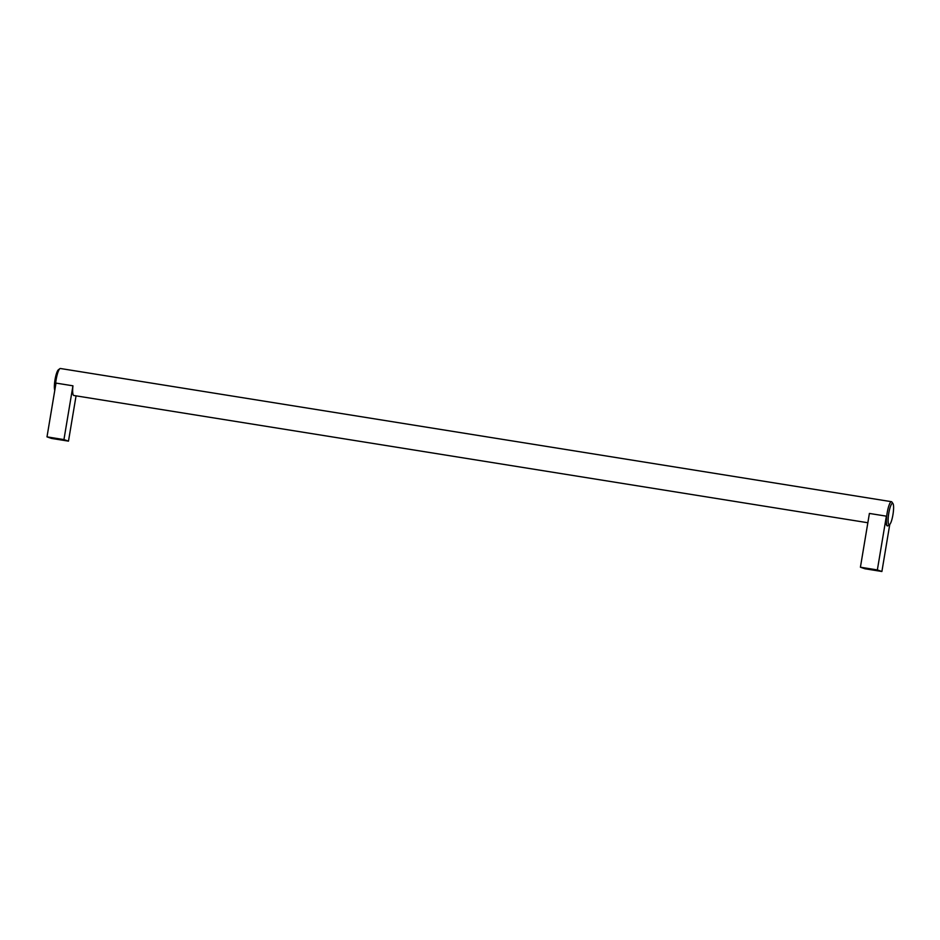 <?xml version="1.0" encoding="UTF-8"?>
<svg xmlns="http://www.w3.org/2000/svg" width="940" height="940" viewBox="0 0 940 940"><rect width="100%" height="100%" fill="white"/><g stroke="black" fill="none" stroke-linecap="round" stroke-linejoin="round"><path stroke-width="1.41" d="M889.064 524.708A10.857 2.174 -80.9 0 1 888.77 513.299A10.857 2.174 -80.9 0 1 892.648 503.299A10.857 2.174 -80.9 0 1 892.977 503.582A10.857 2.174 -80.9 0 1 893 514.356A10.857 2.174 -80.9 0 1 889.616 524.579A10.857 2.174 -80.9 0 1 889.064 524.708M54.779 390.406A10.857 2.174 -80.9 0 1 55.084 379.349A10.857 2.174 -80.9 0 1 58.35 369.831L59.866 368.68A12.267 2.456 -80.9 0 1 60.407 368.504A12.267 2.456 -80.9 0 1 60.489 368.527M76.058 395.858L68.479 441.142L51.535 438.428L47 436.865L56 383.097L72.944 385.811L63.944 439.591L47 436.865M73.896 395.493A12.267 2.456 -80.9 0 1 73.814 395.493A12.267 2.456 -80.9 0 1 73.731 395.47A12.267 2.456 -80.9 0 1 72.944 385.811M68.479 441.142L63.944 439.591M877.361 569.934L881.896 571.496L864.953 568.77L860.417 567.22L877.361 569.934L886.361 516.166L869.406 513.44L860.417 567.22M55.378 386.798A12.267 2.456 -80.9 0 1 59.866 368.68M887.301 525.848A12.267 2.456 -80.9 0 1 887.219 525.848A12.267 2.456 -80.9 0 1 887.137 525.824A12.267 2.456 -80.9 0 1 886.361 516.166M889.616 524.579L888.1 525.719A12.267 2.456 -80.9 0 1 887.56 525.895A12.267 2.456 -80.9 0 1 887.477 525.871A12.267 2.456 -80.9 0 1 887.113 513.193A12.267 2.456 -80.9 0 1 891.437 501.69A12.267 2.456 -80.9 0 1 891.519 501.702A12.267 2.456 -80.9 0 1 891.895 502.019L892.977 503.582M61.558 439.615L53.85 438.357L61.558 439.615M874.964 569.969L867.268 568.7L874.964 569.969M881.896 571.496L889.769 524.438M891.437 501.69L60.407 368.504M867.855 522.746L73.814 395.493"/></g></svg>
